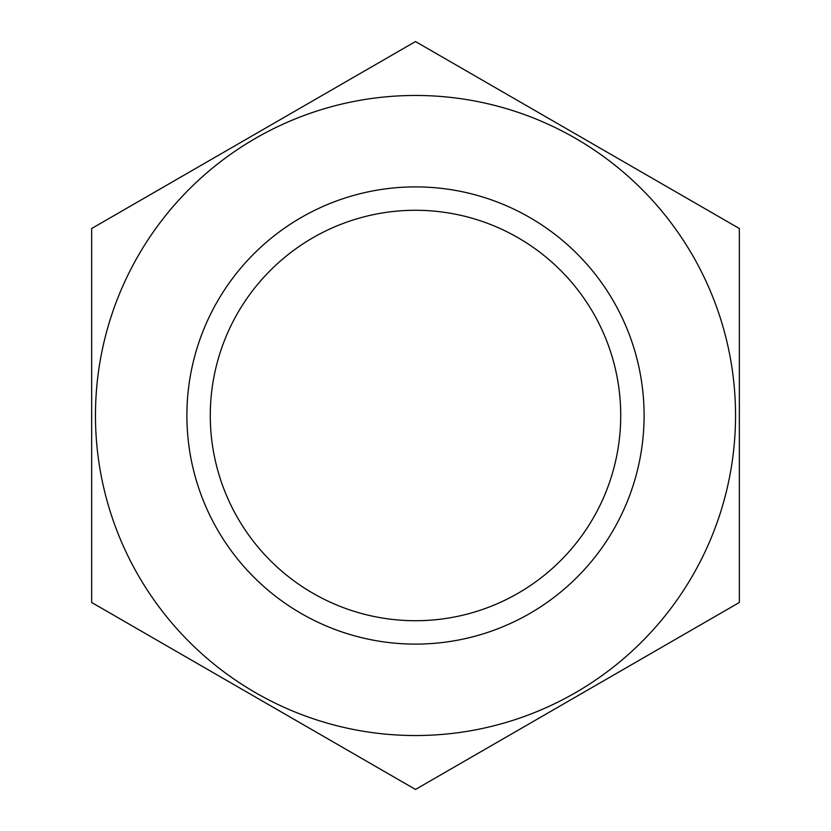<?xml version="1.0" encoding="UTF-8"?>
<svg xmlns="http://www.w3.org/2000/svg" width="831" height="831" viewBox="0 0 831 831"><rect width="100%" height="100%" fill="white"/><g stroke="black" fill="none" stroke-linecap="round" stroke-linejoin="round"><path stroke-width="1.25" d="M620.726 415.5A205.226 205.226 0 0 1 312.892 593.23A205.226 205.226 0 0 1 312.892 237.77A205.226 205.226 0 0 1 620.726 415.5M138.341 255.481A320.039 320.039 0 0 0 332.67 724.632A320.039 320.039 0 0 0 735.539 415.5A320.039 320.039 0 0 0 138.341 255.481M91.649 228.525L91.649 602.475L415.5 789.45L739.351 602.475L739.351 228.525L415.5 41.55L91.649 228.525M644.098 415.5A228.598 228.598 0 0 0 301.196 217.525A228.598 228.598 0 0 0 301.196 613.475A228.598 228.598 0 0 0 644.098 415.5"/></g></svg>
